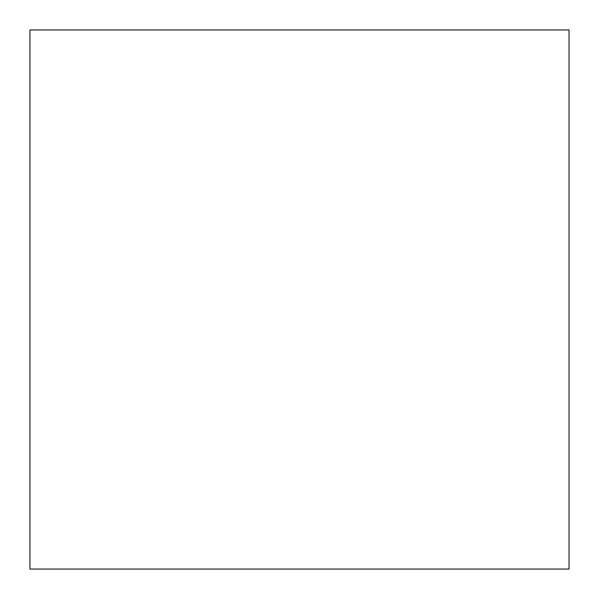 <?xml version="1.0" encoding="UTF-8"?>
<svg xmlns="http://www.w3.org/2000/svg" width="599" height="599" viewBox="0 0 599 599"><rect width="100%" height="100%" fill="white"/><g stroke="black" fill="none" stroke-linecap="round" stroke-linejoin="round"><path stroke-width="0.45" stroke-dasharray="3 2.25" d="M29.95 29.95L29.95 569.05L29.95 29.95L569.05 29.95L569.05 569.05L29.95 569.05L569.05 569.05L569.05 29.95L29.95 29.95L29.95 569.05L569.05 569.05L569.05 29.95L29.95 29.95L569.05 29.95L569.05 569.05L29.95 569.05L29.95 29.95L29.95 569.05L569.05 569.05L569.05 29.95L29.95 29.95L569.05 29.95L569.05 569.05L29.95 569.05L29.95 29.95L29.95 569.05L29.95 29.95L569.05 29.95L569.05 569.05L29.95 569.05L569.05 569.05L569.05 29.95L29.95 29.95L29.95 569.05L569.05 569.05L569.05 29.95L29.95 29.95L569.05 29.95L569.05 569.05L29.95 569.05L29.95 29.95"/><path stroke-width="0.9" d="M29.95 569.05L29.95 29.95L569.05 29.95L569.05 569.05L29.95 569.05L569.05 569.05L569.05 29.95L29.95 29.95L29.95 569.05"/></g></svg>
